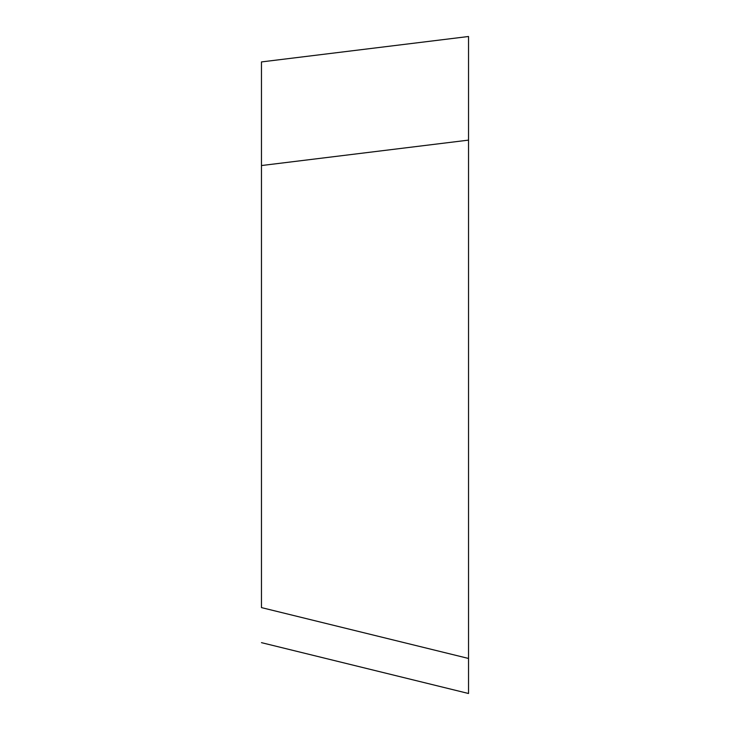 <?xml version="1.0" encoding="UTF-8"?>
<svg xmlns="http://www.w3.org/2000/svg" width="730" height="730" viewBox="0 0 730 730"><rect width="100%" height="100%" fill="white"/><g stroke="black" fill="none" stroke-linecap="round" stroke-linejoin="round"><path stroke-width="1.09" d="M468.532 658.46L468.532 140.124L468.532 693.5L468.532 658.46L468.532 693.5L468.532 658.46L261.468 607.606L261.468 61.922L468.532 36.5L468.532 278.358M468.532 36.5L468.532 140.124L261.468 165.546M261.468 642.655L468.532 693.5"/></g></svg>
